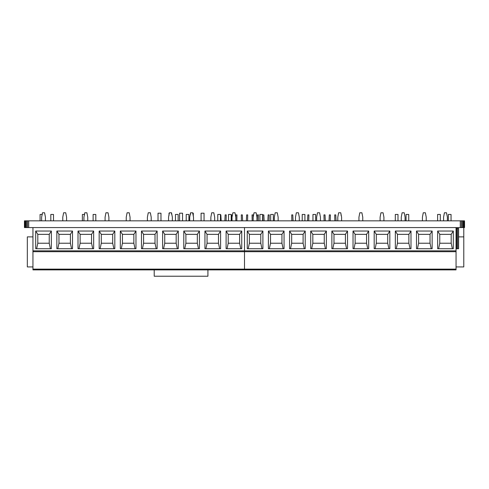 <?xml version="1.0" encoding="UTF-8"?>
<svg xmlns="http://www.w3.org/2000/svg" width="489" height="489" viewBox="0 0 489 489"><rect width="100%" height="100%" fill="white"/><g stroke="black" fill="none" stroke-linecap="round" stroke-linejoin="round"><path stroke-width="0.73" d="M464.513 227.574L464.513 220.845L464.55 227.574L24.45 227.574L24.45 220.845L24.597 227.574M464.513 220.845L464.403 227.574M464.403 220.845L463.975 220.845L463.975 227.574M463.975 220.845L463.303 220.845L463.303 227.574M463.303 220.845L462.417 220.845L462.417 227.574M462.417 220.845L461.39 220.845L461.39 227.574M461.39 220.845L460.283 220.845L460.283 227.574M460.283 220.845L28.717 220.845L28.717 227.574M28.717 220.845L27.61 220.845L27.61 227.574M27.61 220.845L26.583 220.845L26.583 227.574M26.583 220.845L25.697 220.845L25.697 227.574M25.697 220.845L25.025 220.845L25.025 227.574M25.025 220.845L24.597 220.845M341.139 215.46L340.986 214.885M330.24 220.845L330.393 214.885L329.335 214.885L329.024 220.845M308.748 220.845L308.895 214.885L307.838 214.885L307.526 220.845M334.855 220.845L334.708 214.885L335.766 214.885L336.077 220.845M324.109 220.845L323.956 214.885L325.014 214.885L325.326 220.845M291.866 220.845L291.719 214.885L292.777 214.885L293.088 220.845M269.06 220.845L269.207 214.885L268.149 214.885L267.838 220.845M258.314 220.845L258.461 214.885L257.403 214.885L257.092 220.845M247.568 220.845L247.715 214.885L246.658 214.885L246.346 220.845M236.823 220.845L236.969 214.885L235.912 214.885L235.826 220.447M226.077 220.845L226.224 214.885L225.166 214.885L224.854 220.845M262.929 220.845L262.776 214.885L263.834 214.885L264.146 220.845M252.177 220.845L252.031 214.885L253.088 214.885L253.174 220.447M241.432 220.845L241.285 214.885L242.342 214.885L242.654 220.845M231.205 214.885L231.597 214.885L231.908 220.845M220.46 214.885L220.851 214.885L221.162 220.845M204.054 220.845L204.054 213.192L201.089 213.192L201.089 220.845M154.212 269.885L154.212 276.23L207.923 276.23L207.923 269.885M182.556 220.845L182.556 213.192L179.597 213.192L179.597 220.845M171.517 213.192L171.56 214.194M169.402 213.192L169.017 213.192L169.017 215.46M160.979 220.845L160.979 213.192L158.02 213.192L158.02 220.845M190.557 213.192L190.343 214.83M192.672 213.192L193.302 213.192L193.302 216.401M42.354 214.457L40.067 214.457L40.067 220.845M50.813 220.845L50.813 214.457L53.503 214.457L53.503 220.845M32.946 236.884L27.323 236.884L27.323 266.927L32.946 266.927M84.664 214.457L82.378 214.457L82.378 220.845M93.124 220.845L93.124 214.457L95.813 214.457L95.813 220.845M175.459 220.845L175.459 214.457L178.149 214.457L178.149 220.845M186.205 220.845L186.205 214.457L188.895 214.457L188.895 220.845M217.77 220.845L217.77 214.457L220.46 214.457L220.46 220.845M228.516 220.845L228.516 214.457L231.205 214.457L231.205 220.845M270.655 220.845L270.655 214.457L273.345 214.457L273.345 220.845M259.91 220.845L259.91 214.457L262.599 214.457L262.599 220.845M312.966 220.845L312.966 214.457L315.656 214.457L315.656 220.845M302.22 220.845L302.22 214.457L304.91 214.457L304.91 220.845M406.053 220.845L406.053 214.457L408.737 214.457L408.737 220.845M395.301 220.845L395.301 214.457L397.991 214.457L397.991 220.845M448.364 220.845L448.364 214.457L451.047 214.457L451.047 220.845M437.612 220.845L437.612 214.457L440.302 214.457L440.302 220.845M456.054 266.927L463.792 266.927L463.792 227.574L463.792 236.884L458.59 236.884M32.946 250.845L244.5 250.845L244.5 269.885L32.946 269.885L32.946 227.574M456.054 227.574L456.054 250.845L244.5 250.845L244.5 227.574L244.5 269.127L32.946 269.127M456.054 250.845L456.054 269.885L244.5 269.885L244.5 269.262M241.749 231.046L226.095 231.046L226.095 248.73L241.749 248.73L241.749 231.046L239.634 234.347L239.634 243.229L240.808 248.73M220.594 231.046L204.94 231.046L204.94 248.73L220.594 248.73L220.594 231.046L218.479 234.347L218.479 243.229L219.653 248.73M199.439 231.046L183.785 231.046L183.785 248.73L199.439 248.73L199.439 231.046L197.324 234.347L197.324 243.229L198.503 248.73M178.283 231.046L162.629 231.046L162.629 248.73L178.283 248.73L178.283 231.046L176.168 234.347L176.168 243.229L177.348 248.73M157.128 231.046L141.474 231.046L141.474 248.73L157.128 248.73L157.128 231.046L155.013 234.347L155.013 243.229L156.193 248.73M135.973 231.046L120.318 231.046L120.318 248.73L135.973 248.73L135.973 231.046L133.858 234.347L133.858 243.229L135.037 248.73M114.817 231.046L99.163 231.046L99.163 248.73L114.817 248.73L114.817 231.046L112.702 234.347L112.702 243.229L113.882 248.73M93.662 231.046L78.008 231.046L78.008 248.73L93.662 248.73L93.662 231.046L91.547 234.347L91.547 243.229L92.727 248.73M72.506 231.046L56.852 231.046L56.852 248.73L72.506 248.73L72.506 231.046L70.392 234.347L70.392 243.229L71.571 248.73M51.351 231.046L51.351 248.73L35.697 248.73L35.697 231.046L51.351 231.046L49.236 234.347L49.236 243.229L50.416 248.73M56.852 231.046L58.967 234.347L70.392 234.347M78.008 231.046L80.123 234.347L91.547 234.347M99.163 231.046L101.278 234.347L112.702 234.347M120.318 231.046L122.433 234.347L133.858 234.347M141.474 231.046L143.589 234.347L155.013 234.347M162.629 231.046L164.744 234.347L176.168 234.347M183.785 231.046L185.899 234.347L197.324 234.347M204.94 231.046L207.055 234.347L218.479 234.347M35.697 231.046L37.812 234.347L49.236 234.347M226.095 231.046L228.21 234.347L239.634 234.347M57.794 248.73L58.967 243.229L58.967 234.347L58.967 243.229L70.392 243.229M78.949 248.73L80.123 243.229L80.123 234.347L80.123 243.229L91.547 243.229M100.104 248.73L101.278 243.229L101.278 234.347L101.278 243.229L112.702 243.229M121.26 248.73L122.433 243.229L122.433 234.347L122.433 243.229L133.858 243.229M142.415 248.73L143.589 243.229L143.589 234.347L143.589 243.229L155.013 243.229M163.571 248.73L164.744 243.229L164.744 234.347L164.744 243.229L176.168 243.229M184.726 248.73L185.899 243.229L185.899 234.347L185.899 243.229L197.324 243.229M205.881 248.73L207.055 243.229L207.055 234.347L207.055 243.229L218.479 243.229M36.638 248.73L37.812 243.229L37.812 234.347L37.812 243.229L49.236 243.229M227.037 248.73L228.21 243.229L228.21 234.347L228.21 243.229L239.634 243.229M32.946 251.694L456.054 251.694M247.251 269.885L241.749 269.885M226.095 269.885L220.594 269.885M204.94 269.885L199.439 269.885M183.785 269.885L178.283 269.885M162.629 269.885L157.128 269.885M141.474 269.885L135.973 269.885M120.318 269.885L114.817 269.885M99.163 269.885L93.662 269.885M78.008 269.885L72.506 269.885M56.852 269.885L51.351 269.885M35.697 269.885L32.946 269.885M244.5 248.73L244.5 228.424L244.5 248.73M45.428 220.845L45.428 217.195L44.585 212.77L42.47 212.77L41.62 217.195L41.62 220.845M66.583 220.845L66.583 217.195L65.74 212.77L63.625 212.77L62.775 217.195L62.775 220.845M87.739 220.845L87.739 217.195L86.895 212.77L84.78 212.77L83.931 217.195L83.931 220.845M108.894 220.845L108.894 217.195L108.051 212.77L105.936 212.77L105.086 217.195L105.086 220.845M130.05 220.845L130.05 217.195L129.206 212.77L127.091 212.77L126.241 217.195L126.241 220.845M151.205 220.845L151.205 217.195L150.361 212.77L148.246 212.77L147.397 217.195L147.397 220.845M172.36 220.845L172.36 217.195L171.517 212.77L169.402 212.77L168.552 217.195L168.552 220.845M193.516 220.845L193.516 217.195L192.672 212.77L190.557 212.77L189.708 217.195L189.708 220.845M214.671 220.845L214.671 217.195L213.827 212.77L211.713 212.77L210.863 217.195L210.863 220.845M235.826 220.845L235.826 217.195L234.983 212.77L232.868 212.77L232.018 217.195L232.018 220.845M244.5 269.885L244.5 269.127L456.054 269.127M453.303 269.885L456.054 269.885L456.054 269.262M453.303 231.046L437.649 231.046L437.649 248.73L453.303 248.73L453.303 231.046L451.188 234.347L451.188 243.229L452.362 248.73M432.148 231.046L416.494 231.046L416.494 248.73L432.148 248.73L432.148 231.046L430.033 234.347L430.033 243.229L431.206 248.73M410.992 231.046L395.338 231.046L395.338 248.73L410.992 248.73L410.992 231.046L408.877 234.347L408.877 243.229L410.051 248.73M389.837 231.046L374.183 231.046L374.183 248.73L389.837 248.73L389.837 231.046L387.722 234.347L387.722 243.229L388.896 248.73M368.682 231.046L353.027 231.046L353.027 248.73L368.682 248.73L368.682 231.046L366.567 234.347L366.567 243.229L367.74 248.73M347.526 231.046L331.872 231.046L331.872 248.73L347.526 248.73L347.526 231.046L345.411 234.347L345.411 243.229L346.585 248.73M326.371 231.046L310.717 231.046L310.717 248.73L326.371 248.73L326.371 231.046L324.256 234.347L324.256 243.229L325.429 248.73M305.215 231.046L289.561 231.046L289.561 248.73L305.215 248.73L305.215 231.046L303.101 234.347L303.101 243.229L304.274 248.73M284.06 231.046L268.406 231.046L268.406 248.73L284.06 248.73L284.06 231.046L281.945 234.347L281.945 243.229L283.119 248.73M262.905 231.046L262.905 248.73L247.251 248.73L247.251 231.046L262.905 231.046L260.79 234.347L260.79 243.229L261.963 248.73M268.406 231.046L270.521 234.347L281.945 234.347M289.561 231.046L291.676 234.347L303.101 234.347M310.717 231.046L312.832 234.347L324.256 234.347M331.872 231.046L333.987 234.347L345.411 234.347M353.027 231.046L355.142 234.347L366.567 234.347M374.183 231.046L376.298 234.347L387.722 234.347M395.338 231.046L397.453 234.347L408.877 234.347M416.494 231.046L418.608 234.347L430.033 234.347M247.251 231.046L249.366 234.347L260.79 234.347M437.649 231.046L439.764 234.347L451.188 234.347M269.347 248.73L270.521 243.229L270.521 234.347L270.521 243.229L281.945 243.229M290.503 248.73L291.676 243.229L291.676 234.347L291.676 243.229L303.101 243.229M311.658 248.73L312.832 243.229L312.832 234.347L312.832 243.229L324.256 243.229M332.813 248.73L333.987 243.229L333.987 234.347L333.987 243.229L345.411 243.229M353.963 248.73L355.142 243.229L355.142 234.347L355.142 243.229L366.567 243.229M375.118 248.73L376.298 243.229L376.298 234.347L376.298 243.229L387.722 243.229M396.273 248.73L397.453 243.229L397.453 234.347L397.453 243.229L408.877 243.229M417.429 248.73L418.608 243.229L418.608 234.347L418.608 243.229L430.033 243.229M248.192 248.73L249.366 243.229L249.366 234.347L249.366 243.229L260.79 243.229M438.584 248.73L439.764 243.229L439.764 234.347L439.764 243.229L451.188 243.229M437.649 269.885L432.148 269.885M416.494 269.885L410.992 269.885M395.338 269.885L389.837 269.885M374.183 269.885L368.682 269.885M353.027 269.885L347.526 269.885M331.872 269.885L326.371 269.885M310.717 269.885L305.215 269.885M289.561 269.885L284.06 269.885M268.406 269.885L262.905 269.885M456.054 228.424L458.59 228.424L458.59 248.73L456.054 248.73L456.054 228.424L456.054 248.73M458.59 228.424L458.59 248.73L458.59 228.424M256.982 220.845L256.982 217.195L256.138 212.77L254.023 212.77L253.174 217.195L253.174 220.845M278.137 220.845L278.137 217.195L277.294 212.77L275.173 212.77L274.329 217.195L274.329 220.845M299.292 220.845L299.292 217.195L298.449 212.77L296.328 212.77L295.484 217.195L295.484 220.845M320.448 220.845L320.448 217.195L319.598 212.77L317.483 212.77L316.64 217.195L316.64 220.845M341.603 220.845L341.603 217.195L340.754 212.77L338.639 212.77L337.795 217.195L337.795 220.845M362.759 220.845L362.759 217.195L361.909 212.77L359.794 212.77L358.95 217.195L358.95 220.845M383.914 220.845L383.914 217.195L383.064 212.77L380.949 212.77L380.106 217.195L380.106 220.845M405.069 220.845L405.069 217.195L404.22 212.77L402.105 212.77L401.261 217.195L401.261 220.845M426.225 220.845L426.225 217.195L425.375 212.77L423.26 212.77L422.417 217.195L422.417 220.845M447.38 220.845L447.38 217.195L446.53 212.77L444.415 212.77L443.572 217.195L443.572 220.845M456.689 228.424L456.689 248.73M457.637 228.424L457.637 248.73"/></g></svg>
